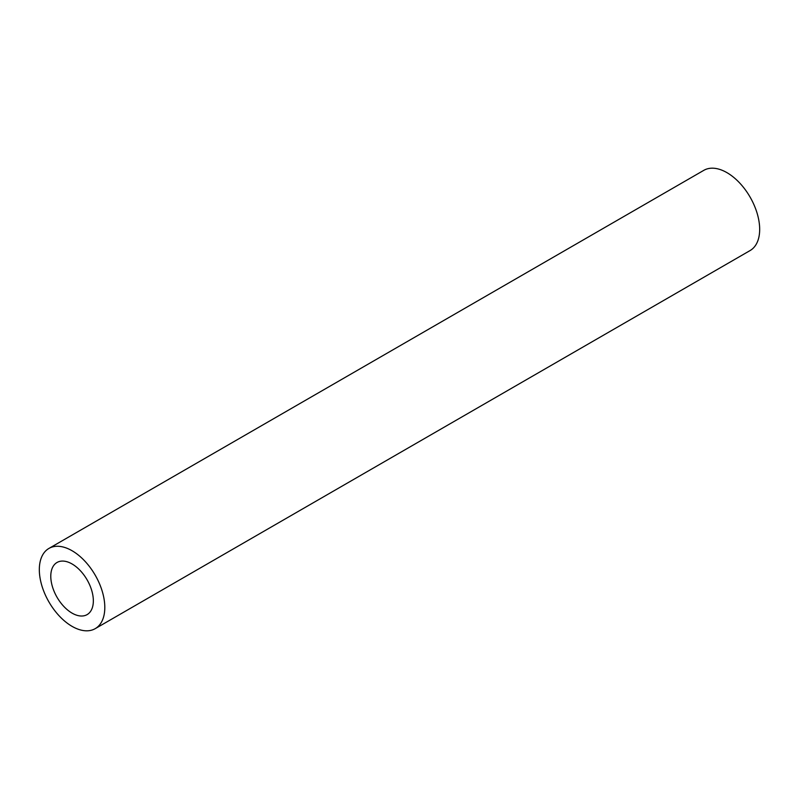 <?xml version="1.0" encoding="UTF-8"?>
<svg xmlns="http://www.w3.org/2000/svg" width="799" height="799" viewBox="0 0 799 799"><rect width="100%" height="100%" fill="white"/><g stroke="black" fill="none" stroke-linecap="round" stroke-linejoin="round"><path stroke-width="1.2" d="M72.06 563.964A30.102 17.378 -120 0 0 57.019 562.476A30.102 17.378 -120 0 0 52.404 586.596A30.102 17.378 -120 0 0 72.06 613.123A30.102 17.378 -120 0 0 87.111 614.611A30.102 17.378 -120 0 0 91.725 590.491A30.102 17.378 -120 0 0 72.06 563.964M72.06 626.356A46.302 26.737 -120 0 0 95.221 628.643A46.302 26.737 -120 0 0 102.312 591.54A46.302 26.737 -120 0 0 72.06 550.731A46.302 26.737 -120 0 0 48.909 548.444A46.302 26.737 -120 0 0 41.818 585.547A46.302 26.737 -120 0 0 72.06 626.356M95.221 628.643L750.091 250.556A46.302 26.737 -120 0 0 757.182 213.453A46.302 26.737 -120 0 0 726.94 172.644A46.302 26.737 -120 0 0 703.779 170.357L48.909 548.444"/></g></svg>
